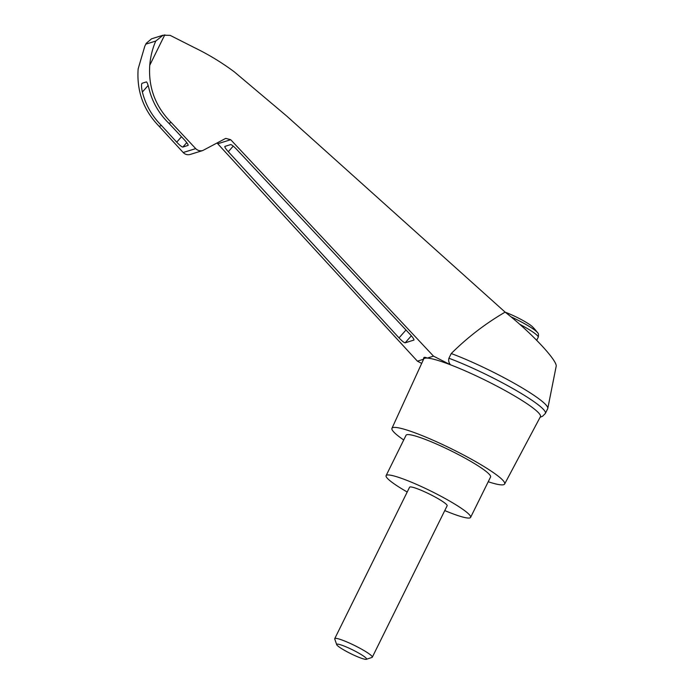 <?xml version="1.0" encoding="UTF-8"?>
<svg xmlns="http://www.w3.org/2000/svg" width="694" height="694" viewBox="0 0 694 694"><rect width="100%" height="100%" fill="white"/><g stroke="black" fill="none" stroke-linecap="round" stroke-linejoin="round"><path stroke-width="1.04" d="M217.022 142.981L417.398 361.166L423.592 359.232C423.297 357.184 424.52 356.803 427.278 358.087A65.097 8.259 26.3 0 1 450.501 364.81L433.507 356.143L230.712 139.72L225.741 138.384L202.804 150.52C200.089 151.24 197.721 150.607 195.699 148.611L171.262 122.534C155.447 106.668 148.273 87.574 149.748 65.271C150.485 56.544 152.498 48.476 155.777 41.05L163.107 35.203L170.143 35.359L194.337 47.6C208.417 54.41 221.742 62.503 234.312 71.864L286.856 116.184L505.128 312.127C530.823 332.114 558.123 361.236 556.128 366.519L547.792 408.402A68.081 8.632 26.3 0 1 547.705 408.688L545.371 413.407A68.081 8.632 26.3 0 1 545.328 413.485L542.569 416.244L540.106 417.276M505.128 312.127C485.479 323.56 467.513 337.362 451.247 353.532A68.081 8.632 26.3 0 1 515.495 384.008A68.081 8.632 26.3 0 1 547.792 408.402M403.717 439.979A62.842 7.972 26.3 0 1 391.954 428.319A62.842 7.972 26.3 0 1 451.837 448.992A62.842 7.972 26.3 0 1 504.633 484.013L540.409 416.704A65.097 8.259 26.3 0 0 511.799 394.322A65.097 8.259 26.3 0 0 450.501 364.81C448.853 362.858 448.324 360.672 448.914 358.243L451.247 353.532M391.954 428.319L423.687 359.024A65.097 8.259 26.3 0 1 427.278 358.087L433.507 356.143M410.154 334.43C412.869 337.414 414.136 339.288 413.945 340.051L405.157 342.819C404.09 342.715 402.052 341.075 399.033 337.9L228.3 151.708C225.784 148.889 224.63 147.137 224.83 146.434L230.651 144.595C231.631 144.656 233.566 146.182 236.454 149.167L410.154 334.43M417.398 361.166L421.683 363.404M510.905 316.776A26.068 3.305 -153.7 0 1 537.546 332.652A55.858 55.858 0 0 0 532.558 326.857A19.441 2.464 -153.7 0 0 519.199 318.477A19.441 2.464 -153.7 0 0 505.258 312.231M504.633 484.013A62.842 7.972 26.3 0 1 488.22 481.749M163.107 35.203L151.596 38.795L146.234 43.323L144.786 46.255L138.149 68.888C136.579 91.226 143.58 110.372 159.143 126.317L161.529 125.571C152.073 116.202 145.679 105.02 142.365 92.033C141.376 87.427 141.255 84.512 141.992 83.297L146.486 81.892C147.284 82.612 148.221 85.267 149.288 89.873C152.741 102.825 159.264 113.955 168.876 123.28L171.262 122.534M159.143 126.317L183.181 152.515C185.177 154.519 187.519 155.161 190.208 154.45L202.804 150.52M168.876 123.28L184.335 139.772C187.05 142.747 188.317 144.621 188.126 145.384L182.843 147.059C181.776 146.963 179.737 145.324 176.718 142.149L161.529 125.571M448.914 358.243A68.081 8.632 26.3 0 1 514.072 389.247A68.081 8.632 26.3 0 1 545.371 413.407M407.204 492.02A47.131 5.977 26.3 0 1 386.107 475.616A47.131 5.977 26.3 0 1 431.009 491.144A47.131 5.977 26.3 0 1 470.61 517.386A47.131 5.977 26.3 0 1 444.767 510.584M334.742 638.645L409.581 487.214A20.95 2.655 26.3 0 1 431.998 495.36A20.95 2.655 26.3 0 1 447.136 505.779L372.296 657.209A20.95 2.655 -153.7 0 0 357.158 646.791A20.95 2.655 -153.7 0 0 334.742 638.645A20.95 2.655 -153.7 0 0 334.742 639.027L336.703 644.657A16.665 2.117 -153.7 0 0 350.696 653.627A16.665 2.117 -153.7 0 0 366.337 659.3A16.665 2.117 -153.7 0 0 354.539 650.833A16.665 2.117 -153.7 0 0 336.703 644.657M386.107 475.616L406.051 435.251A47.131 5.977 26.3 0 1 450.953 450.779A47.131 5.977 26.3 0 1 490.563 477.021L470.61 517.386M366.337 659.3L371.993 657.435A20.95 2.655 -153.7 0 0 372.296 657.209M164.799 34.813L149.748 65.271M217.873 143.719L230.712 139.72M537.546 332.652C538.509 333.302 538.735 334.846 538.197 337.284A27.934 3.539 -153.7 0 0 519.685 324.263M145.879 44.138L155.777 41.05M142.365 92.033L148.108 85.509M183.181 152.515L195.699 148.611M182.843 147.059L186.755 142.617M176.718 142.149L181.49 136.727M405.157 342.819L411.36 335.775M399.033 337.9L405.999 329.988M228.3 151.708L233.236 146.104M144.786 46.255L146.234 43.323M536.714 340.294L538.197 337.284"/></g></svg>
